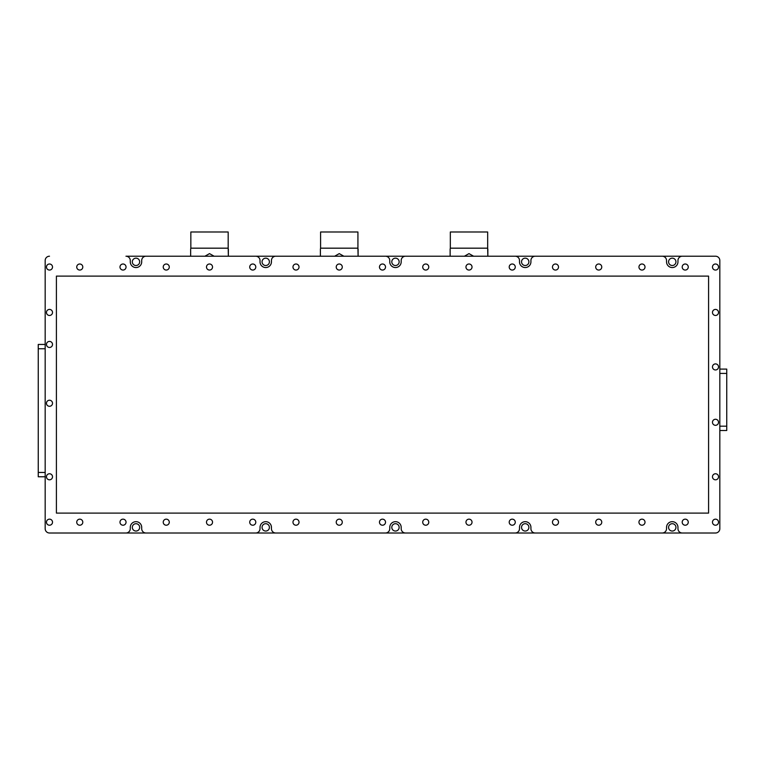 <?xml version="1.0" encoding="UTF-8"?>
<svg xmlns="http://www.w3.org/2000/svg" width="765" height="765" viewBox="0 0 765 765"><rect width="100%" height="100%" fill="white"/><g stroke="black" fill="none" stroke-linecap="round" stroke-linejoin="round"><path stroke-width="1.15" d="M668.581 261.84A3.672 3.672 0 0 0 672.263 265.512A3.672 3.672 0 0 0 675.935 261.84A3.672 3.672 0 0 0 672.263 258.159A3.672 3.672 0 0 0 668.581 261.84M521.539 261.84A3.672 3.672 0 0 0 525.22 265.512A3.672 3.672 0 0 0 528.892 261.84A3.672 3.672 0 0 0 525.22 258.159A3.672 3.672 0 0 0 521.539 261.84M391.795 261.84A3.672 3.672 0 0 0 395.476 265.512A3.672 3.672 0 0 0 399.148 261.84A3.672 3.672 0 0 0 395.476 258.159A3.672 3.672 0 0 0 391.795 261.84M262.06 261.84A3.672 3.672 0 0 0 265.732 265.512A3.672 3.672 0 0 0 269.404 261.84A3.672 3.672 0 0 0 265.732 258.159A3.672 3.672 0 0 0 262.06 261.84M132.316 261.84A3.672 3.672 0 0 0 135.988 265.512A3.672 3.672 0 0 0 139.67 261.84A3.672 3.672 0 0 0 135.988 258.159A3.672 3.672 0 0 0 132.316 261.84M132.316 527.381A3.672 3.672 0 0 0 135.988 531.053A3.672 3.672 0 0 0 139.67 527.381A3.672 3.672 0 0 0 135.988 523.7A3.672 3.672 0 0 0 132.316 527.381M262.06 527.381A3.672 3.672 0 0 0 265.732 531.053A3.672 3.672 0 0 0 269.404 527.381A3.672 3.672 0 0 0 265.732 523.7A3.672 3.672 0 0 0 262.06 527.381M391.795 527.381A3.672 3.672 0 0 0 395.476 531.053A3.672 3.672 0 0 0 399.148 527.381A3.672 3.672 0 0 0 395.476 523.7A3.672 3.672 0 0 0 391.795 527.381M521.539 527.381A3.672 3.672 0 0 0 525.22 531.053A3.672 3.672 0 0 0 528.892 527.381A3.672 3.672 0 0 0 525.22 523.7A3.672 3.672 0 0 0 521.539 527.381M668.581 527.381A3.672 3.672 0 0 0 672.263 531.053A3.672 3.672 0 0 0 675.935 527.381A3.672 3.672 0 0 0 672.263 523.7A3.672 3.672 0 0 0 668.581 527.381M38.25 476.777L45.173 476.777L38.25 476.777L38.25 472.454L45.173 472.454M38.25 344.441L45.173 344.441L38.25 344.441L38.25 472.454M49.495 533.004L715.505 533.004A4.322 4.322 0 0 0 719.827 528.672L719.827 260.54A4.322 4.322 0 0 0 715.505 256.218L125.957 256.218A4.322 4.322 0 0 1 130.28 260.54L130.28 261.84A5.709 5.709 0 0 0 135.988 267.549A5.709 5.709 0 0 0 141.697 261.84L141.697 260.54A4.322 4.322 0 0 1 146.019 256.218L255.692 256.218A4.322 4.322 0 0 1 260.024 260.54L260.024 261.84A5.709 5.709 0 0 0 265.732 267.549A5.709 5.709 0 0 0 271.441 261.84L271.441 260.54A4.322 4.322 0 0 1 275.763 256.218L385.436 256.218A4.322 4.322 0 0 1 389.768 260.54L389.768 261.84A5.709 5.709 0 0 0 395.476 267.549A5.709 5.709 0 0 0 401.185 261.84L401.185 260.54A4.322 4.322 0 0 1 405.507 256.218L515.18 256.218A4.322 4.322 0 0 1 519.502 260.54L519.502 261.84A5.709 5.709 0 0 0 525.211 267.549A5.709 5.709 0 0 0 530.92 261.84L530.92 260.54A4.322 4.322 0 0 1 535.251 256.218L662.222 256.218A4.322 4.322 0 0 1 666.544 260.54L666.544 261.84A5.709 5.709 0 0 0 672.253 267.549A5.709 5.709 0 0 0 677.962 261.84L677.962 260.54A4.322 4.322 0 0 1 682.294 256.218L715.505 256.218A4.322 4.322 0 0 1 719.827 260.54L719.827 528.672A4.322 4.322 0 0 1 715.505 533.004L682.294 533.004A4.322 4.322 0 0 1 677.962 528.672L677.962 527.381A5.709 5.709 0 0 0 672.253 521.673A5.709 5.709 0 0 0 666.544 527.381L666.544 528.672A4.322 4.322 0 0 1 662.222 533.004L535.251 533.004A4.322 4.322 0 0 1 530.92 528.672L530.92 527.381A5.709 5.709 0 0 0 525.211 521.673A5.709 5.709 0 0 0 519.502 527.381L519.502 528.672A4.322 4.322 0 0 1 515.18 533.004L405.507 533.004A4.322 4.322 0 0 1 401.185 528.672L401.185 527.381A5.709 5.709 0 0 0 395.476 521.673A5.709 5.709 0 0 0 389.768 527.381L389.768 528.672A4.322 4.322 0 0 1 385.436 533.004L275.763 533.004A4.322 4.322 0 0 1 271.441 528.672L271.441 527.381A5.709 5.709 0 0 0 265.732 521.673A5.709 5.709 0 0 0 260.024 527.381L260.024 528.672A4.322 4.322 0 0 1 255.692 533.004L146.019 533.004A4.322 4.322 0 0 1 141.697 528.672L141.697 527.381A5.709 5.709 0 0 0 135.988 521.673A5.709 5.709 0 0 0 130.28 527.381L130.28 528.672A4.322 4.322 0 0 1 125.957 533.004L49.495 533.004A4.322 4.322 0 0 1 45.173 528.672L45.173 260.54L45.173 528.672M719.827 369.093L726.75 369.093L726.75 373.416L719.827 373.416M726.75 430.504L719.827 430.504L726.75 430.504L726.75 373.416M487.668 248.176L487.668 231.996L450.327 231.996L450.327 248.176L487.668 248.176L487.85 256.218L487.85 249.074M473.592 256.218L468.993 253.626L464.393 256.218M450.136 256.218L450.136 249.074L450.136 256.218M228.18 248.176L228.18 231.996L190.839 231.996L190.839 248.176L228.18 248.176L228.362 256.218L228.362 249.074M214.114 256.218L209.514 253.626L204.905 256.218M190.657 256.218L190.657 249.074L190.657 256.218M357.924 248.176L357.924 231.996L320.583 231.996L320.583 248.176L357.924 248.176L358.106 256.218L358.106 249.074M343.848 256.218L339.249 253.626L334.649 256.218M320.401 256.218L320.401 249.074L320.401 256.218M598.737 525.22A3.031 3.031 0 0 0 601.759 522.189A3.031 3.031 0 0 0 598.737 519.158A3.031 3.031 0 0 0 595.706 522.189A3.031 3.031 0 0 0 598.737 525.22M555.486 525.22A3.031 3.031 0 0 0 558.517 522.189A3.031 3.031 0 0 0 555.486 519.158A3.031 3.031 0 0 0 552.464 522.189A3.031 3.031 0 0 0 555.486 525.22M512.244 525.22A3.031 3.031 0 0 0 515.266 522.189A3.031 3.031 0 0 0 512.244 519.158A3.031 3.031 0 0 0 509.213 522.189A3.031 3.031 0 0 0 512.244 525.22M468.993 525.22A3.031 3.031 0 0 0 472.024 522.189A3.031 3.031 0 0 0 468.993 519.158A3.031 3.031 0 0 0 465.962 522.189A3.031 3.031 0 0 0 468.993 525.22M425.742 525.22A3.031 3.031 0 0 0 428.773 522.189A3.031 3.031 0 0 0 425.742 519.158A3.031 3.031 0 0 0 422.72 522.189A3.031 3.031 0 0 0 425.742 525.22M382.5 525.22A3.031 3.031 0 0 0 385.522 522.189A3.031 3.031 0 0 0 382.5 519.158A3.031 3.031 0 0 0 379.469 522.189A3.031 3.031 0 0 0 382.5 525.22M339.249 525.22A3.031 3.031 0 0 0 342.28 522.189A3.031 3.031 0 0 0 339.249 519.158A3.031 3.031 0 0 0 336.227 522.189A3.031 3.031 0 0 0 339.249 525.22M296.007 525.22A3.031 3.031 0 0 0 299.029 522.189A3.031 3.031 0 0 0 296.007 519.158A3.031 3.031 0 0 0 292.976 522.189A3.031 3.031 0 0 0 296.007 525.22M252.756 525.22A3.031 3.031 0 0 0 255.787 522.189A3.031 3.031 0 0 0 252.756 519.158A3.031 3.031 0 0 0 249.725 522.189A3.031 3.031 0 0 0 252.756 525.22M209.505 525.22A3.031 3.031 0 0 0 212.536 522.189A3.031 3.031 0 0 0 209.505 519.158A3.031 3.031 0 0 0 206.483 522.189A3.031 3.031 0 0 0 209.505 525.22M166.263 525.22A3.031 3.031 0 0 0 169.285 522.189A3.031 3.031 0 0 0 166.263 519.158A3.031 3.031 0 0 0 163.232 522.189A3.031 3.031 0 0 0 166.263 525.22M123.012 525.22A3.031 3.031 0 0 0 126.043 522.189A3.031 3.031 0 0 0 123.012 519.158A3.031 3.031 0 0 0 119.99 522.189A3.031 3.031 0 0 0 123.012 525.22M79.761 525.22A3.031 3.031 0 0 0 82.792 522.189A3.031 3.031 0 0 0 79.761 519.158A3.031 3.031 0 0 0 76.739 522.189A3.031 3.031 0 0 0 79.761 525.22M49.495 525.22A3.031 3.031 0 0 0 52.517 522.189A3.031 3.031 0 0 0 49.495 519.158A3.031 3.031 0 0 0 46.464 522.189A3.031 3.031 0 0 0 49.495 525.22M49.495 479.808A3.031 3.031 0 0 0 52.517 476.777A3.031 3.031 0 0 0 49.495 473.755A3.031 3.031 0 0 0 46.464 476.777A3.031 3.031 0 0 0 49.495 479.808M49.495 406.282A3.031 3.031 0 0 0 52.517 403.26A3.031 3.031 0 0 0 49.495 400.229A3.031 3.031 0 0 0 46.464 403.26A3.031 3.031 0 0 0 49.495 406.282M49.495 347.473A3.031 3.031 0 0 0 52.517 344.441A3.031 3.031 0 0 0 49.495 341.42A3.031 3.031 0 0 0 46.464 344.441A3.031 3.031 0 0 0 49.495 347.473M49.495 315.467A3.031 3.031 0 0 0 52.517 312.436A3.031 3.031 0 0 0 49.495 309.414A3.031 3.031 0 0 0 46.464 312.436A3.031 3.031 0 0 0 49.495 315.467M49.495 270.055A3.031 3.031 0 0 0 52.517 267.033A3.031 3.031 0 0 0 49.495 264.002A3.031 3.031 0 0 0 46.464 267.033A3.031 3.031 0 0 0 49.495 270.055M79.761 270.055A3.031 3.031 0 0 0 82.792 267.033A3.031 3.031 0 0 0 79.761 264.002A3.031 3.031 0 0 0 76.739 267.033A3.031 3.031 0 0 0 79.761 270.055M123.012 270.055A3.031 3.031 0 0 0 126.043 267.033A3.031 3.031 0 0 0 123.012 264.002A3.031 3.031 0 0 0 119.99 267.033A3.031 3.031 0 0 0 123.012 270.055M166.263 270.055A3.031 3.031 0 0 0 169.285 267.033A3.031 3.031 0 0 0 166.263 264.002A3.031 3.031 0 0 0 163.232 267.033A3.031 3.031 0 0 0 166.263 270.055M209.505 270.055A3.031 3.031 0 0 0 212.536 267.033A3.031 3.031 0 0 0 209.505 264.002A3.031 3.031 0 0 0 206.483 267.033A3.031 3.031 0 0 0 209.505 270.055M252.756 270.055A3.031 3.031 0 0 0 255.787 267.033A3.031 3.031 0 0 0 252.756 264.002A3.031 3.031 0 0 0 249.725 267.033A3.031 3.031 0 0 0 252.756 270.055M296.007 270.055A3.031 3.031 0 0 0 299.029 267.033A3.031 3.031 0 0 0 296.007 264.002A3.031 3.031 0 0 0 292.976 267.033A3.031 3.031 0 0 0 296.007 270.055M339.249 270.055A3.031 3.031 0 0 0 342.28 267.033A3.031 3.031 0 0 0 339.249 264.002A3.031 3.031 0 0 0 336.227 267.033A3.031 3.031 0 0 0 339.249 270.055M382.5 270.055A3.031 3.031 0 0 0 385.522 267.033A3.031 3.031 0 0 0 382.5 264.002A3.031 3.031 0 0 0 379.469 267.033A3.031 3.031 0 0 0 382.5 270.055M425.742 270.055A3.031 3.031 0 0 0 428.773 267.033A3.031 3.031 0 0 0 425.742 264.002A3.031 3.031 0 0 0 422.72 267.033A3.031 3.031 0 0 0 425.742 270.055M468.993 270.055A3.031 3.031 0 0 0 472.024 267.033A3.031 3.031 0 0 0 468.993 264.002A3.031 3.031 0 0 0 465.962 267.033A3.031 3.031 0 0 0 468.993 270.055M512.244 270.055A3.031 3.031 0 0 0 515.266 267.033A3.031 3.031 0 0 0 512.244 264.002A3.031 3.031 0 0 0 509.213 267.033A3.031 3.031 0 0 0 512.244 270.055M555.486 270.055A3.031 3.031 0 0 0 558.517 267.033A3.031 3.031 0 0 0 555.486 264.002A3.031 3.031 0 0 0 552.464 267.033A3.031 3.031 0 0 0 555.486 270.055M598.737 270.055A3.031 3.031 0 0 0 601.759 267.033A3.031 3.031 0 0 0 598.737 264.002A3.031 3.031 0 0 0 595.706 267.033A3.031 3.031 0 0 0 598.737 270.055M641.978 270.055A3.031 3.031 0 0 0 645.01 267.033A3.031 3.031 0 0 0 641.978 264.002A3.031 3.031 0 0 0 638.957 267.033A3.031 3.031 0 0 0 641.978 270.055M685.23 270.055A3.031 3.031 0 0 0 688.261 267.033A3.031 3.031 0 0 0 685.23 264.002A3.031 3.031 0 0 0 682.198 267.033A3.031 3.031 0 0 0 685.23 270.055M641.978 525.22A3.031 3.031 0 0 0 645.01 522.189A3.031 3.031 0 0 0 641.978 519.158A3.031 3.031 0 0 0 638.957 522.189A3.031 3.031 0 0 0 641.978 525.22M685.23 525.22A3.031 3.031 0 0 0 688.261 522.189A3.031 3.031 0 0 0 685.23 519.158A3.031 3.031 0 0 0 682.198 522.189A3.031 3.031 0 0 0 685.23 525.22M715.505 525.22A3.031 3.031 0 0 0 718.526 522.189A3.031 3.031 0 0 0 715.505 519.158A3.031 3.031 0 0 0 712.473 522.189A3.031 3.031 0 0 0 715.505 525.22M715.505 479.808A3.031 3.031 0 0 0 718.526 476.777A3.031 3.031 0 0 0 715.505 473.755A3.031 3.031 0 0 0 712.473 476.777A3.031 3.031 0 0 0 715.505 479.808M715.505 425.311A3.031 3.031 0 0 0 718.526 422.29A3.031 3.031 0 0 0 715.505 419.258A3.031 3.031 0 0 0 712.473 422.29A3.031 3.031 0 0 0 715.505 425.311M715.505 369.954A3.031 3.031 0 0 0 718.526 366.932A3.031 3.031 0 0 0 715.505 363.901A3.031 3.031 0 0 0 712.473 366.932A3.031 3.031 0 0 0 715.505 369.954M715.505 315.467A3.031 3.031 0 0 0 718.526 312.436A3.031 3.031 0 0 0 715.505 309.414A3.031 3.031 0 0 0 712.473 312.436A3.031 3.031 0 0 0 715.505 315.467M715.505 270.055A3.031 3.031 0 0 0 718.526 267.033A3.031 3.031 0 0 0 715.505 264.002A3.031 3.031 0 0 0 712.473 267.033A3.031 3.031 0 0 0 715.505 270.055M708.581 513.105L708.581 276.108L56.409 276.108L56.409 513.105L708.581 513.105M45.173 260.54A4.322 4.322 0 0 1 49.495 256.218M45.173 348.764L38.25 348.764M719.827 426.182L726.75 426.182M450.327 248.176L450.136 249.074M190.839 248.176L190.657 249.074M320.583 248.176L320.401 249.074"/></g></svg>

